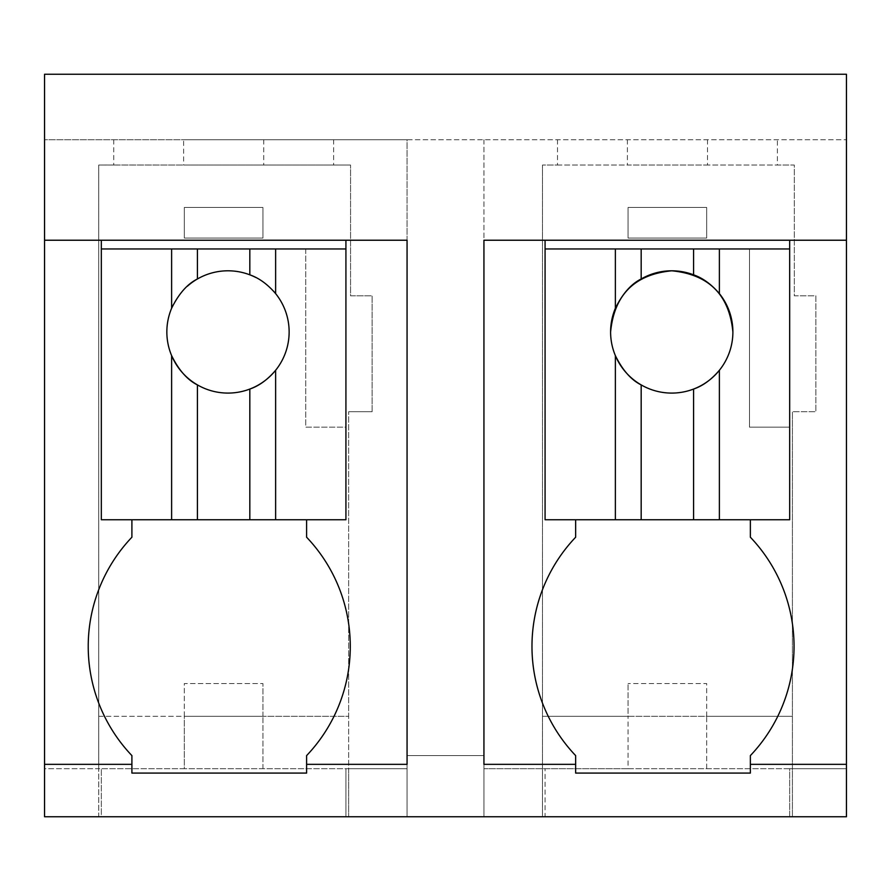 <?xml version="1.0" encoding="UTF-8"?>
<svg xmlns="http://www.w3.org/2000/svg" width="891" height="891" viewBox="0 0 891 891"><rect width="100%" height="100%" fill="white"/><g stroke="black" fill="none" stroke-linecap="round" stroke-linejoin="round"><path stroke-width="0.67" stroke-dasharray="4.46 3.34" d="M113.758 139.764L113.758 165.013L98.734 165.035L98.734 768.71L184.314 768.71L184.314 716.297L348.659 716.297L348.659 768.71L407.064 768.71L44.55 768.71L44.55 816.746L98.734 816.746L98.734 165.035L350.564 165.035L183.635 165.035L183.635 139.764L407.064 139.764L407.064 816.746L407.064 755.601L407.064 816.746L348.659 816.746L348.659 411.709L348.659 716.297L184.314 716.297L184.314 768.71L348.659 768.71L348.659 816.746L407.064 816.746L345.92 816.746L345.92 768.71L345.92 816.746L101.329 816.746L101.329 768.71L101.329 816.746L44.55 816.746L98.734 816.746L98.734 768.71L44.55 768.71L44.55 816.746L44.55 139.764L183.635 139.764M113.758 165.013L183.635 165.035M44.55 139.764L44.55 74.254L846.45 74.254L846.45 816.746L846.45 768.71L846.45 816.746L789.671 816.746L789.671 768.71L846.45 768.71L628.066 768.71L628.066 716.297L628.066 768.71L488.301 768.71L789.671 768.71L789.671 816.746L545.08 816.746L545.08 768.71L545.08 816.746L407.064 816.746L542.485 816.746L542.485 165.035L542.485 816.746L407.064 816.746L407.064 139.764L846.45 139.764L44.55 139.764M263.758 139.764L263.758 165.035M333.646 139.764L333.646 165.035M372.126 411.709L348.659 411.709L372.126 411.709L372.126 295.845L350.564 295.845L350.564 165.035L350.564 295.845L372.126 295.845L372.126 411.709M98.734 716.297L184.314 716.297L184.314 683.542L262.934 683.542L184.314 683.542L184.314 716.297L98.734 716.297M44.55 240.225L407.064 240.225L407.064 764.333L306.604 764.333M44.55 764.333L131.901 764.333M750.367 764.333L846.45 764.333M789.671 248.957L749.487 248.957L749.487 427.157L789.671 427.157L789.671 248.957L789.671 519.754L750.367 519.754L750.367 537.217A158.331 158.331 0 0 1 750.367 755.601L750.367 773.076L575.653 773.076L575.653 755.601A158.331 158.331 0 0 1 575.653 537.217L575.653 519.754L545.08 519.754L545.08 240.225L483.936 240.225L483.936 764.333L575.653 764.333M545.08 240.225L846.45 240.225M345.92 240.225L345.92 519.754L306.604 519.754L306.604 537.217A158.331 158.331 0 0 1 306.604 755.601L306.604 773.076L131.901 773.076L131.901 755.601A158.331 158.331 0 0 1 131.901 537.217L131.901 519.754L101.329 519.754L101.329 248.957L305.736 248.957L305.736 427.157L345.92 427.157L345.92 248.957L345.92 519.754L345.92 427.157L305.736 427.157L305.736 248.957L345.92 248.957M483.936 139.764L483.936 816.746L483.936 755.601L407.064 755.601L483.936 755.601L483.936 816.746L483.936 768.71L488.301 768.71L483.936 768.71L483.936 816.746L483.936 139.764M792.411 816.746L792.411 411.709L792.411 816.746L846.45 816.746L792.411 816.746M557.51 139.764L557.51 165.035L542.485 165.035L794.315 165.035L794.315 295.845L815.878 295.845L815.878 411.709L792.411 411.709L815.878 411.709L815.878 295.845L794.315 295.845L794.315 165.035L777.398 165.035L777.398 139.764M707.51 139.764L707.51 165.035L777.398 165.035M627.398 139.764L627.398 165.035L707.51 165.035M557.51 165.035L627.398 165.035M262.934 768.71L262.934 716.297L262.934 768.71M131.901 519.754L101.329 519.754L101.329 240.225M306.604 519.754L101.329 519.754L101.329 248.957M750.367 519.754L789.671 519.754L789.671 427.157L749.487 427.157L749.487 248.957L545.08 248.957L545.08 519.754L789.671 519.754L789.671 240.225M575.653 519.754L545.08 519.754L545.08 248.957M706.686 768.71L706.686 716.297L628.066 716.297L706.686 716.297L706.686 768.71M706.686 716.297L792.411 716.297L706.686 716.297L706.686 683.542L628.066 683.542L706.686 683.542L706.686 716.297L628.066 716.297L628.066 683.542L628.066 716.297L542.485 716.297L706.686 716.297M171.618 308.264A61.145 61.145 0 0 0 171.618 355.62M197.412 384.901A61.145 61.145 0 0 0 249.825 389.055M275.631 370.277A61.145 61.145 0 0 0 275.631 293.607M274.205 291.903A61.145 61.145 0 0 0 255.817 277.491M249.825 274.829A61.145 61.145 0 0 0 197.412 278.983M187.333 286.267A61.145 61.145 0 0 0 173.054 305.09M610.602 331.942A61.145 61.145 0 0 0 615.369 355.62M641.175 384.901A61.145 61.145 0 0 0 693.588 389.055M719.382 370.277A61.145 61.145 0 0 0 732.892 331.942M262.934 716.297L262.934 683.542L262.934 716.297L184.314 716.297L262.934 716.297M184.314 238.042L184.314 207.458L262.934 207.458L184.314 207.458L184.314 238.042L262.934 238.042L262.934 207.458L262.934 238.042L184.314 238.042M628.066 238.042L628.066 207.458L706.686 207.458L628.066 207.458L628.066 238.042L706.686 238.042L706.686 207.458L706.686 238.042L628.066 238.042"/><path stroke-width="1.34" d="M846.45 764.333L750.367 764.333L750.367 773.076L575.653 773.076L575.653 764.333L483.936 764.333L483.936 240.225L846.45 240.225L846.45 816.746L44.55 816.746L44.55 764.333L131.901 764.333L131.901 773.076L306.604 773.076L306.604 764.333L407.064 764.333L407.064 240.225L345.92 240.225L345.92 248.957L249.825 248.957L249.825 274.829A61.145 61.145 0 0 0 187.333 286.267M846.45 240.225L846.45 74.254L44.55 74.254L44.55 764.333M44.55 240.225L345.92 240.225M131.901 519.754L131.901 537.217A158.331 158.331 0 0 0 131.901 755.601L131.901 764.333M249.825 248.957L101.329 248.957L101.329 240.225M306.604 764.333L306.604 755.601A158.331 158.331 0 0 0 306.604 537.217L306.604 519.754M750.367 764.333L750.367 755.601A158.331 158.331 0 0 0 750.367 537.217L750.367 519.754M575.653 519.754L575.653 537.217A158.331 158.331 0 0 0 575.653 755.601L575.653 764.333M789.671 240.225L789.671 248.957L693.588 248.957L693.588 274.829A61.145 61.145 0 0 0 641.175 278.983C631.151 283.928 622.553 293.696 615.369 308.264A61.145 61.145 0 0 0 615.369 355.62L615.369 519.754L789.671 519.754L789.671 248.957M693.588 248.957L545.08 248.957L545.08 240.225M101.329 248.957L101.329 519.754L345.92 519.754L345.92 248.957M171.618 248.957L171.618 308.264A61.145 61.145 0 0 0 171.618 355.62L171.618 519.754M173.054 305.09A61.145 61.145 0 0 0 171.618 308.264C178.79 293.696 187.4 283.928 197.412 278.983L197.412 248.957M275.631 248.957L275.631 293.607C267.601 284.274 259.003 278.014 249.825 274.829A61.145 61.145 0 0 1 255.817 277.491M275.631 519.754L275.631 370.277C267.645 379.655 259.036 385.926 249.825 389.055A61.145 61.145 0 0 0 274.205 291.903M249.825 519.754L249.825 389.055A61.145 61.145 0 0 1 171.618 355.62C178.801 370.199 187.411 379.956 197.412 384.901L197.412 519.754M545.08 248.957L545.08 519.754L615.369 519.754M615.369 248.957L615.369 308.264M641.175 248.957L641.175 278.983M719.382 248.957L719.382 293.607C711.352 284.274 702.754 278.014 693.588 274.829M719.382 519.754L719.382 370.277C711.397 379.655 702.799 385.926 693.588 389.055A61.145 61.145 0 0 0 719.382 293.607M693.588 519.754L693.588 389.055A61.145 61.145 0 0 1 615.369 355.62C622.564 370.199 631.162 379.956 641.175 384.901L641.175 519.754M732.892 331.942C729.25 294.81 708.868 274.428 671.747 270.797C634.615 274.428 614.233 294.81 610.602 331.942"/></g></svg>
